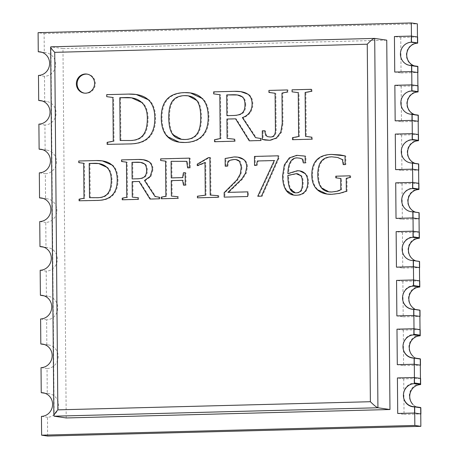 <?xml version="1.0" encoding="UTF-8"?>
<svg xmlns="http://www.w3.org/2000/svg" width="459" height="459" viewBox="0 0 459 459"><rect width="100%" height="100%" fill="white"/><g stroke="black" fill="none" stroke-linecap="round" stroke-linejoin="round"><path stroke-width="0.34" stroke-dasharray="2.29 1.72" d="M66.199 417.954L62.975 48.597L50.943 46.841L374.705 38.407M62.975 48.597L386.742 40.168M346.338 191.265L347.09 191.374L340.194 193.463L332.505 194.432L327.651 194.163L317.909 189.699C314.404 186.388 312.625 181.615 312.573 175.378C312.51 168.568 314.151 163.438 317.496 159.984C320.841 156.519 325.764 154.7 332.27 154.534L340.985 155.039L345.788 155.991L345.862 164.678L343.952 164.729L343.125 159.743L338.369 157.592L332.54 156.938C327.651 157.07 324.088 158.63 321.845 161.625C319.607 164.603 318.512 169.119 318.563 175.166C318.615 180.835 319.82 185.109 322.172 187.983L329.476 191.925L332.54 192.097L337.577 191.38L341.576 189.848L341.473 178.591L336.545 177.931L336.527 176.302L350.716 175.935L350.728 177.564L346.975 178.448L347.09 191.374M345.036 155.882L345.788 155.991M345.111 164.569L345.862 164.678M343.2 164.62L343.952 164.729M342.374 159.629L343.125 159.743M340.825 189.739L341.576 189.848M340.721 178.482L341.473 178.591M335.793 177.822L336.545 177.931M335.776 176.193L336.527 176.302M349.965 175.826L350.716 175.935M349.976 177.455L350.728 177.564M346.224 178.339L346.975 178.448M308.482 182.103C308.523 186.245 307.536 189.469 305.533 191.776C303.542 194.065 300.651 195.259 296.853 195.356L294.408 195.218L286.898 190.508C284.591 187.163 283.41 182.309 283.352 175.94L285.056 165.074L290.054 158.005L297.558 155.435L305.912 156.244L305.969 162.939L304.076 162.991L303.049 159.118L300.484 158.275L297.598 157.971C294.81 158.045 292.647 159.422 291.104 162.102C289.572 164.77 288.751 168.637 288.642 173.709L297.994 170.874L300.456 171.006L305.734 173.628C307.536 175.55 308.454 178.379 308.482 182.103L307.731 181.993M305.16 156.135L305.912 156.244M305.218 162.83L305.969 162.939M303.324 162.882L304.076 162.991M302.297 159.003L303.049 159.118M287.891 173.6L288.642 173.709M256.42 165.389L255.284 165.55L255.204 156.542L278.98 155.922L278.997 158.252L262.198 196.263L258.492 196.354L275.01 160.65L258.147 161.092L257.172 165.498M254.533 165.441L255.284 165.55M254.452 156.433L255.204 156.542M278.223 155.813L278.98 155.922M278.246 158.143L278.997 158.252M261.446 196.148L262.198 196.263M257.74 196.245L258.492 196.354M274.258 160.541L275.01 160.65M257.396 160.977L258.147 161.092M247.699 196.509L224.927 197.232L224.887 192.786L237.647 180.048L241.032 174.087L242.025 167.139L240.275 161.436L236.735 159.715L234.738 159.606L231.629 160.128L228.794 161.35L227.848 166.261L225.954 166.313L225.885 158.59L234.738 157.076L238.611 157.276L244.211 159.52C246.34 161.247 247.418 163.743 247.447 167.001L246.259 173.244L242.49 179.153L228.645 192.487L248.411 191.971L248.451 196.618M224.176 197.123L224.927 197.232M224.135 192.677L224.887 192.786M229.42 187.57L230.171 187.679M230.877 160.019L231.629 160.128M228.043 161.241L228.794 161.35M227.09 166.152L227.848 166.261M225.203 166.204L225.954 166.313M225.134 158.481L225.885 158.59M227.893 192.378L228.645 192.487M247.659 191.862L248.411 191.971M210.216 195.069L218.823 195.781L218.834 197.387L198.173 197.927L198.162 196.32L206.039 195.31L205.752 162.635L198.007 165.751L197.995 164.265L209.149 157.741L210.641 157.701L210.968 195.178M218.071 195.672L218.823 195.781M218.082 197.278L218.834 197.387M197.422 197.818L198.173 197.927M197.41 196.211L198.162 196.32M205.288 195.201L206.039 195.31M205.001 162.526L205.752 162.635M197.255 165.642L198.007 165.751M197.244 164.156L197.995 164.265M208.397 157.632L209.149 157.741M209.889 157.592L210.641 157.701M171.259 180.617L172.01 180.731L172.148 196.194L178.551 196.831L178.562 198.437L162.084 198.867L162.073 197.261L166.628 196.337L166.324 161.247L161.39 160.593L161.373 158.986L190.187 158.235L190.273 167.925L188.385 167.977L187.41 161.442L171.844 161.425L171.987 178.017L183.313 177.719L184.168 172.871L185.906 172.825L186.015 185.252L184.254 185.298L183.336 180.433L172.01 180.731M171.396 196.079L172.148 196.194M177.799 196.722L178.551 196.831M177.811 198.328L178.562 198.437M161.333 198.758L162.084 198.867M161.321 197.146L162.073 197.261M165.877 196.228L166.628 196.337M165.573 161.138L166.324 161.247M160.639 160.484L161.39 160.593M160.621 158.871L161.373 158.986M189.435 158.126L190.187 158.235M189.521 167.816L190.273 167.925M187.633 167.862L188.385 167.977M186.658 161.333L187.41 161.442M171.092 161.316L171.844 161.425M171.236 177.903L171.987 178.017M182.562 177.61L183.313 177.719M183.416 172.762L184.168 172.871M185.155 172.716L185.906 172.825M185.258 185.143L186.015 185.252M183.502 185.189L184.254 185.298M182.584 180.324L183.336 180.433M132.152 181.638L132.909 181.747L133.041 197.209L138.87 197.863L138.888 199.47L122.983 199.883L122.966 198.277L127.522 197.353L127.218 162.268L122.283 161.608L122.272 160.002L138.842 159.571L143.965 159.83L149.519 161.786C151.826 163.375 152.996 165.997 153.025 169.658L150.988 176.491L145.251 180.582L155.785 196.618L159.95 197.313L159.967 198.925L150.764 199.16L139.817 181.569L132.909 181.747M132.29 197.1L133.041 197.209M138.119 197.754L138.87 197.863M138.136 199.361L138.888 199.47M122.226 199.774L122.983 199.883M122.214 198.168L122.966 198.277M126.77 197.244L127.522 197.353M126.466 162.153L127.218 162.268M121.532 161.499L122.283 161.608M121.52 159.893L122.272 160.002M144.499 180.473L145.251 180.582M155.033 196.509L155.785 196.618M159.198 197.204L159.95 197.313M159.216 198.81L159.967 198.925M150.013 199.051L150.764 199.16M139.066 181.46L139.817 181.569M96.952 160.661L103.057 160.983L112.725 165.16C116.179 168.338 117.934 173.215 117.992 179.785C118.049 186.429 116.448 191.506 113.178 195.012C109.925 198.517 105.019 200.353 98.461 200.526L79.843 200.887L79.832 199.281L84.749 198.345L84.445 163.381L79.51 162.721L79.499 161.115L96.201 160.552M79.091 200.778L79.843 200.887M79.08 199.172L79.832 199.281M83.997 198.236L84.749 198.345M83.693 163.272L84.445 163.381M78.759 162.612L79.51 162.721M78.747 161.006L79.499 161.115M305.505 136.334L312.424 137.287L312.441 139.301L293.249 139.8L293.232 137.786L299.383 136.621L298.998 92.764L292.831 91.943L292.813 89.935L312.005 89.43L312.022 91.444L305.872 92.586L306.256 136.443M311.672 137.178L312.424 137.287M305.12 92.477L305.872 92.586M311.69 139.192L312.441 139.301M311.271 91.335L312.022 91.444M292.498 139.691L293.249 139.8M311.254 89.321L312.005 89.43M292.481 137.677L293.232 137.786M292.062 89.821L292.813 89.935M298.631 136.512L299.383 136.621M292.079 91.834L292.831 91.943M298.247 92.655L298.998 92.764M275.096 93.257L269.68 92.546L269.662 90.538L288.137 90.056L288.154 92.064L282.721 93.188L282.985 123.523L281.579 132.158L277.19 138.079L270.529 140.391L265.795 140.156L263.122 139.53L263.041 130.93L265.405 130.872L266.524 135.594L268.44 136.776L271.217 137.132C274.557 137.04 276.209 134.688 276.169 130.063L275.848 93.366M268.928 92.437L269.68 92.546M268.911 90.423L269.662 90.538M287.386 89.947L288.137 90.056M267.689 136.667L268.44 136.776M287.403 91.955L288.154 92.064M265.772 135.485L266.524 135.594M281.969 93.079L282.721 93.188M264.654 130.763L265.405 130.872M262.29 130.821L263.041 130.93M262.364 139.416L263.122 139.53M226.93 119.047L227.681 119.156L227.848 138.486L235.14 139.301L235.157 141.315L215.271 141.831L215.254 139.817L220.951 138.664L220.567 94.806L214.399 93.986L214.382 91.972L235.1 91.433L241.509 91.754L248.445 94.204C251.331 96.189 252.789 99.471 252.829 104.044C252.857 107.314 252.008 110.16 250.281 112.587C248.566 114.991 246.179 116.695 243.115 117.699L256.277 137.746L261.487 138.612L261.504 140.626L250 140.924L236.322 118.933L227.681 119.156M227.096 138.377L227.848 138.486M235.57 118.824L236.322 118.933M234.383 139.192L235.14 139.301M249.248 140.815L250 140.924M234.4 141.2L235.157 141.315M260.752 140.517L261.504 140.626M214.519 141.722L215.271 141.831M260.735 138.503L261.487 138.612M214.502 139.708L215.254 139.817M255.525 137.637L256.277 137.746M220.2 138.555L220.951 138.664M242.363 117.59L243.115 117.699M219.815 94.697L220.567 94.806M213.647 93.877L214.399 93.986M213.63 91.863L214.382 91.972M162.021 118.124C161.872 101.605 169.623 93.143 185.264 92.735L191.231 93.057L202.861 98.559C206.86 102.644 208.897 108.76 208.965 116.902C209.04 125.164 207.089 131.469 203.119 135.812C199.143 140.138 193.337 142.399 185.7 142.6L179.876 142.284L168.195 136.748C164.15 132.628 162.09 126.42 162.021 118.124L161.27 118.015M129.272 94.193L136.902 94.594L148.991 99.81C153.306 103.791 155.503 109.885 155.572 118.095C155.647 126.403 153.639 132.749 149.554 137.132C145.486 141.51 139.358 143.805 131.159 144.017L107.888 144.476L107.871 142.462L114.021 141.297L113.637 97.589L107.475 96.769L107.458 94.761L128.52 94.084M106.7 94.652L107.458 94.761M106.723 96.66L107.475 96.769M112.885 97.48L113.637 97.589M113.27 141.188L114.021 141.297M107.119 142.353L107.871 142.462M107.136 144.367L107.888 144.476M84.473 93.148A9.616 9.105 -81.7 0 0 84.846 93.211A9.616 9.105 -81.7 0 0 95.352 83.463A9.616 9.105 -81.7 0 0 87.629 74.186A9.616 9.105 -81.7 0 0 87.25 74.14M296.721 192.969C299.021 192.906 300.685 192.091 301.701 190.525C302.722 188.942 303.215 186.371 303.181 182.802C303.152 179.572 302.642 177.254 301.649 175.843L298.304 173.869L296.956 173.795L288.619 175.522C288.677 181.529 289.371 185.952 290.708 188.798L295.585 192.906L296.721 192.969L295.969 192.86M147.339 170.232C147.316 167.283 146.582 165.2 145.147 163.989L141.252 162.492L132.737 162.446L132.88 179.033L137.964 178.901C141.372 178.809 143.793 178.109 145.222 176.801C146.662 175.476 147.368 173.284 147.339 170.232L146.587 170.117M111.996 179.876C111.95 174.34 110.464 170.186 107.549 167.403L99.362 163.651L89.964 163.559L90.268 197.783L98.438 197.812C103.137 197.686 106.58 196.171 108.772 193.256C110.975 190.33 112.048 185.872 111.996 179.876L111.244 179.767M245.72 104.761C245.691 101.072 244.773 98.473 242.977 96.964L238.112 95.088L227.469 95.03L227.653 115.766L233.998 115.599C238.261 115.49 241.291 114.612 243.075 112.971C244.871 111.319 245.754 108.582 245.72 104.761L244.968 104.652M169.514 117.929C169.583 125.691 170.92 131.28 173.525 134.694L182.005 139.41L185.671 139.611C191.133 139.467 195.144 137.62 197.709 134.068C200.285 130.511 201.541 124.859 201.472 117.097C201.403 109.391 200.061 103.872 197.439 100.538L189.033 95.954L185.293 95.747C179.767 95.891 175.745 97.698 173.209 101.169C170.679 104.635 169.446 110.223 169.514 117.929L168.763 117.82M148.079 118.215C148.016 111.29 146.163 106.092 142.519 102.621L132.284 97.933L120.539 97.813L120.912 140.592L131.131 140.626C137.006 140.471 141.309 138.578 144.046 134.935C146.8 131.28 148.142 125.703 148.079 118.215L147.328 118.101M287.868 175.413L288.619 175.522M132.129 178.924L132.88 179.033M131.985 162.337L132.737 162.446M89.511 197.668L90.268 197.783M89.212 163.45L89.964 163.559M226.901 115.657L227.653 115.766M226.717 94.915L227.469 95.03M120.16 140.483L120.912 140.592M119.788 97.704L120.539 97.813M41.855 52.28L44.282 52.636L44.116 33.547L38.097 32.669M44.116 33.547L417.346 23.828M47.627 436.05L47.466 417.254A11.854 11.228 -81.7 0 0 58.574 406.083A11.854 11.228 -81.7 0 0 49.079 393.684A11.854 11.228 -81.7 0 0 47.26 393.575L47.042 368.548A11.854 11.228 -81.7 0 0 58.15 357.377A11.854 11.228 -81.7 0 0 48.654 344.979A11.854 11.228 -81.7 0 0 46.835 344.87L46.617 319.843A11.854 11.228 -81.7 0 0 57.725 308.672A11.854 11.228 -81.7 0 0 48.224 296.273A11.854 11.228 -81.7 0 0 46.411 296.164L46.193 271.137A11.854 11.228 -81.7 0 0 57.3 259.966A11.854 11.228 -81.7 0 0 47.799 247.567A11.854 11.228 -81.7 0 0 45.986 247.458L45.762 222.431A11.854 11.228 -81.7 0 0 56.876 211.26A11.854 11.228 -81.7 0 0 47.375 198.862A11.854 11.228 -81.7 0 0 45.556 198.753L45.338 173.726A11.854 11.228 -81.7 0 0 56.451 162.555A11.854 11.228 -81.7 0 0 46.95 150.156A11.854 11.228 -81.7 0 0 45.131 150.047L44.913 125.02A11.854 11.228 -81.7 0 0 56.027 113.849A11.854 11.228 -81.7 0 0 46.525 101.45A11.854 11.228 -81.7 0 0 44.707 101.341L44.489 76.309A11.854 11.228 -81.7 0 0 55.602 65.144A11.854 11.228 -81.7 0 0 46.101 52.745A11.854 11.228 -81.7 0 0 44.282 52.636M417.512 42.916A11.854 11.228 -81.7 0 0 406.404 54.087A11.854 11.228 -81.7 0 0 415.9 66.486A11.854 11.228 -81.7 0 0 417.719 66.595M417.937 91.622A11.854 11.228 -81.7 0 0 406.829 102.793A11.854 11.228 -81.7 0 0 416.324 115.192A11.854 11.228 -81.7 0 0 418.143 115.301M418.361 140.328A11.854 11.228 -81.7 0 0 407.253 151.499A11.854 11.228 -81.7 0 0 416.749 163.897A11.854 11.228 -81.7 0 0 418.568 164.006M418.786 189.033A11.854 11.228 -81.7 0 0 407.678 200.204A11.854 11.228 -81.7 0 0 417.174 212.603A11.854 11.228 -81.7 0 0 418.992 212.712M419.21 237.739A11.854 11.228 -81.7 0 0 408.103 248.91A11.854 11.228 -81.7 0 0 417.604 261.309A11.854 11.228 -81.7 0 0 419.417 261.418M419.635 286.45A11.854 11.228 -81.7 0 0 408.527 297.616A11.854 11.228 -81.7 0 0 418.029 310.014A11.854 11.228 -81.7 0 0 419.842 310.123M420.065 335.156A11.854 11.228 -81.7 0 0 408.952 346.327A11.854 11.228 -81.7 0 0 418.453 358.72A11.854 11.228 -81.7 0 0 420.272 358.829M420.49 383.862A11.854 11.228 -81.7 0 0 409.376 395.033A11.854 11.228 -81.7 0 0 418.878 407.426A11.854 11.228 -81.7 0 0 420.696 407.535M411.7 65.712A11.854 11.228 98.3 0 1 409.881 65.608A11.854 11.228 98.3 0 1 400.386 53.21A11.854 11.228 98.3 0 1 411.494 42.039M412.125 114.417A11.854 11.228 98.3 0 1 410.312 114.314A11.854 11.228 98.3 0 1 400.81 101.915A11.854 11.228 98.3 0 1 411.918 90.744M412.549 163.129A11.854 11.228 98.3 0 1 410.736 163.02A11.854 11.228 98.3 0 1 401.235 150.621A11.854 11.228 98.3 0 1 412.343 139.45M412.98 211.834A11.854 11.228 98.3 0 1 411.161 211.725A11.854 11.228 98.3 0 1 401.659 199.326A11.854 11.228 98.3 0 1 412.773 188.156M417.604 261.309L411.585 260.431A11.854 11.228 98.3 0 1 402.084 248.032A11.854 11.228 98.3 0 1 413.198 236.861M402.962 301.012A11.854 11.228 98.3 0 1 413.622 285.567M403.231 349.127A11.854 11.228 98.3 0 1 414.047 334.272M403.576 397.454A11.854 11.228 98.3 0 1 414.471 382.978M38.47 75.431L44.489 76.309M41.448 416.376L47.466 417.254M44.833 393.225L47.26 393.575M42.28 100.986L44.707 101.341M38.9 124.137L44.913 125.02M42.704 149.691L45.131 150.047M39.325 172.842L45.338 173.726M43.135 198.397L45.556 198.753M39.749 221.548L45.762 222.431M43.559 247.103L45.986 247.458M40.174 270.259L46.193 271.137M43.984 295.808L46.411 296.164M40.599 318.965L46.617 319.843M44.408 344.52L46.835 344.87M41.023 367.67L47.042 368.548M417.61 37.018L400.747 37.46L394.43 36.536M400.747 37.46L401.057 72.975L394.74 72.052M401.057 72.975L417.77 72.539M417.868 66.377A11.618 11.005 98.3 0 1 416.084 66.274A11.618 11.005 98.3 0 1 414.351 65.867M418.034 85.793L401.172 86.235L394.855 85.311M401.172 86.235L401.482 121.75L395.165 120.826M401.482 121.75L418.195 121.314M418.292 115.152A11.618 11.005 98.3 0 1 416.514 115.048A11.618 11.005 98.3 0 1 414.775 114.635M418.465 134.567L401.602 135.009L395.279 134.085M401.602 135.009L401.912 170.518L395.589 169.601M401.912 170.518L418.619 170.088M418.717 163.926A11.618 11.005 98.3 0 1 416.938 163.823A11.618 11.005 98.3 0 1 415.2 163.41M418.889 183.342L402.027 183.778L395.71 182.854M402.027 183.778L402.336 219.293L396.019 218.369M402.336 219.293L419.05 218.863M419.142 212.701A11.618 11.005 98.3 0 1 417.363 212.592A11.618 11.005 98.3 0 1 415.624 212.184M419.314 232.116L402.451 232.552L396.134 231.629M402.451 232.552L402.761 268.067L396.444 267.144M402.761 268.067L419.474 267.631M419.572 261.475A11.618 11.005 98.3 0 1 417.788 261.366A11.618 11.005 98.3 0 1 415.871 260.901M419.738 280.891L402.876 281.327L396.559 280.403M402.876 281.327L403.186 316.842L396.869 315.918M403.186 316.842L419.899 316.406M419.996 310.25A11.618 11.005 98.3 0 1 418.212 310.141A11.618 11.005 98.3 0 1 414.357 308.769M420.163 329.665L403.3 330.101L396.983 329.178M403.3 330.101L403.61 365.616L397.293 364.693M403.61 365.616L420.324 365.18M420.421 359.024A11.618 11.005 98.3 0 1 418.642 358.915A11.618 11.005 98.3 0 1 413.335 356.511M420.593 378.434L403.731 378.876L397.408 377.952M403.731 378.876L404.04 414.391L397.718 413.467M404.04 414.391L420.748 413.955M420.846 407.793A11.618 11.005 98.3 0 1 419.067 407.69A11.618 11.005 98.3 0 1 412.796 404.356M54.162 416.193L50.943 46.841M339.442 193.354L340.194 193.463M331.754 194.318L332.505 194.432M317.158 189.59L317.909 189.699M311.816 175.269L312.573 175.378M316.744 159.875L317.496 159.984M331.518 154.425L332.27 154.534M337.617 157.483L338.369 157.592M331.788 156.829L332.54 156.938M321.093 161.511L321.845 161.625M317.812 175.051L318.563 175.166M321.42 187.869L322.172 187.983M331.788 191.988L332.54 192.097M336.826 191.271L337.577 191.38M304.782 191.661L305.533 191.776M296.101 195.247L296.853 195.356M286.146 190.399L286.898 190.508M282.601 175.831L283.352 175.94M284.305 164.965L285.056 165.074M289.302 157.896L290.054 158.005M296.807 155.326L297.558 155.435M299.733 158.166L300.484 158.275M296.847 157.862L297.598 157.971M290.352 161.993L291.104 162.102M297.243 170.759L297.994 170.874M304.983 173.519L305.734 173.628M236.896 179.934L237.647 180.048M240.281 173.972L241.032 174.087M241.273 167.03L242.025 167.139M239.523 161.321L240.275 161.436M233.987 159.497L234.738 159.606M233.987 156.961L234.738 157.076M243.459 159.411L244.211 159.52M246.695 166.887L247.447 167.001M245.508 173.135L246.259 173.244M241.738 179.044L242.49 179.153M233.275 187.329L234.027 187.438M177.375 161.155L178.126 161.264M138.09 159.462L138.842 159.571M148.768 161.677L149.519 161.786M152.273 169.549L153.025 169.658M150.231 176.382L150.988 176.491M111.973 165.045L112.725 165.16M117.24 179.67L117.992 179.785M112.426 194.903L113.178 195.012M97.71 200.417L98.461 200.526M84.02 200.652L84.772 200.761M275.417 129.954L276.169 130.063M270.46 137.017L271.217 137.132M282.233 123.414L282.985 123.523M280.828 132.049L281.579 132.158M276.438 137.97L277.19 138.079M269.777 140.282L270.529 140.391M249.524 112.478L250.281 112.587M252.077 103.935L252.829 104.044M247.694 94.095L248.445 94.204M234.348 91.324L235.1 91.433M184.512 92.62L185.264 92.735M167.443 136.633L168.195 136.748M202.109 98.45L202.861 98.559M184.948 142.491L185.7 142.6M208.214 116.793L208.965 116.902M202.362 135.703L203.119 135.812M148.24 99.701L148.991 99.81M154.821 117.986L155.572 118.095M148.802 137.017L149.554 137.132M130.408 143.908L131.159 144.017M113.293 144.206L114.044 144.315M300.949 190.416L301.701 190.525M289.95 188.689L290.708 188.798M296.198 173.686L296.956 173.795M300.897 175.734L301.649 175.843M302.429 182.693L303.181 182.802M144.396 163.88L145.147 163.989M144.47 176.692L145.222 176.801M137.212 178.792L137.964 178.901M136.891 162.205L137.643 162.314M106.798 167.294L107.549 167.403M108.02 193.147L108.772 193.256M97.687 197.697L98.438 197.812M94.37 163.312L95.122 163.421M242.226 96.855L242.977 96.964M242.318 112.862L243.075 112.971M233.247 115.49L233.998 115.599M232.851 94.761L233.602 94.87M172.773 134.585L173.525 134.694M172.458 101.055L173.209 101.169M184.541 95.638L185.293 95.747M196.687 100.429L197.439 100.538M200.721 116.988L201.472 117.097M196.951 133.953L197.709 134.068M184.92 139.496L185.671 139.611M141.768 102.512L142.519 102.621M143.294 134.826L144.046 134.935M130.379 140.517L131.131 140.626M126.231 97.532L126.982 97.647M327.651 194.163L326.894 194.054M340.985 155.039L340.234 154.93M336.206 157.15L335.454 157.041M329.476 191.925L328.724 191.816M294.408 195.218L293.651 195.109M303.416 155.79L302.665 155.681M299.48 158.097L298.729 157.988M300.456 171.006L299.704 170.897M236.735 159.715L235.983 159.6M238.611 157.276L237.86 157.167M143.965 159.83L143.214 159.715M103.057 160.983L102.305 160.874M269.622 137.04L268.871 136.931M265.795 140.156L265.044 140.047M241.509 91.754L240.751 91.645M191.231 93.057L190.479 92.947M179.876 142.284L179.119 142.175M136.902 94.594L136.151 94.479M87.629 74.186L86.877 74.077M84.846 93.211L84.095 93.102M295.585 192.906L294.833 192.791M298.304 173.869L297.552 173.76M141.252 162.492L140.5 162.383M99.362 163.651L98.605 163.542M238.112 95.088L237.36 94.979M189.033 95.954L188.276 95.839M182.005 139.41L181.253 139.301M132.284 97.933L131.532 97.819M46.101 52.745L40.082 51.861M415.9 66.486L409.881 65.608M49.079 393.684L43.06 392.806M418.878 407.426L412.859 406.548M418.453 358.72L412.434 357.842M418.029 310.014L412.01 309.136M417.174 212.603L411.161 211.725M416.749 163.897L410.736 163.02M416.324 115.192L410.312 114.314M46.525 101.45L40.507 100.573M46.95 150.156L40.931 149.278M47.375 198.862L41.362 197.984M47.799 247.567L41.786 246.69M48.224 296.273L42.211 295.395M48.654 344.979L42.635 344.101M409.767 65.35L416.084 66.274M410.191 114.125L416.514 115.048M410.621 162.899L416.938 163.823M411.046 211.668L417.363 212.592M411.471 260.442L417.788 261.366M411.895 309.217L418.212 310.141M412.32 357.991L418.642 358.915M412.744 406.766L419.067 407.69"/><path stroke-width="0.69" d="M389.966 409.52L377.929 407.764L54.162 416.193L66.199 417.954L389.966 409.52L386.742 40.168L374.596 38.401C373.041 38.757 370.591 40.69 367.257 44.202L370.379 401.717L57.851 409.853L54.736 52.337L367.257 44.202M50.943 46.841L50.639 47.047C50.8 47.914 52.16 49.675 54.736 52.337M54.162 416.193L53.858 415.797C53.996 414.643 55.332 412.658 57.851 409.853M346.338 191.265L339.442 193.354L331.754 194.318L326.894 194.054L317.158 189.59C313.652 186.279 311.873 181.506 311.816 175.269C311.759 168.459 313.399 163.329 316.744 159.875C320.089 156.41 325.012 154.591 331.518 154.425L340.234 154.93L345.036 155.882L345.111 164.569L343.2 164.62L342.374 159.629L337.617 157.483L331.788 156.829C326.9 156.955 323.337 158.516 321.093 161.511C318.856 164.494 317.76 169.01 317.812 175.051C317.863 180.726 319.068 184.994 321.42 187.869L328.724 191.816L331.788 191.988L336.826 191.271L340.825 189.739L340.721 178.482L335.793 177.822L335.776 176.193L349.965 175.826L349.976 177.455L346.224 178.339L346.338 191.265L339.442 193.354L331.754 194.318C325.529 194.484 320.663 192.906 317.158 189.59C313.652 186.279 311.873 181.506 311.816 175.269C311.759 168.459 313.399 163.329 316.744 159.875C320.089 156.41 325.012 154.591 331.518 154.425L345.036 155.882L345.111 164.569L343.2 164.62L342.374 159.629L337.617 157.483L331.788 156.829C326.9 156.955 323.337 158.516 321.093 161.511C318.856 164.494 317.76 169.01 317.812 175.051C317.863 180.726 319.068 184.994 321.42 187.869C323.773 190.732 327.233 192.103 331.788 191.988L336.826 191.271L340.825 189.739L340.721 178.482L335.793 177.822L335.776 176.193L349.965 175.826L349.976 177.455L346.224 178.339L346.338 191.265M307.731 181.993C307.771 186.136 306.784 189.36 304.782 191.661C302.791 193.956 299.893 195.15 296.101 195.247L293.651 195.109L286.146 190.399C283.84 187.054 282.658 182.194 282.601 175.831L284.305 164.965L289.302 157.896L296.807 155.326L305.16 156.135L305.218 162.83L303.324 162.882L302.297 159.003L299.733 158.166L296.847 157.862C294.058 157.93 291.895 159.307 290.352 161.993C288.82 164.661 288 168.528 287.891 173.6L297.243 170.759L299.704 170.897L304.983 173.519C306.784 175.441 307.702 178.264 307.731 181.993C307.771 186.136 306.784 189.36 304.782 191.661C302.791 193.956 299.893 195.15 296.101 195.247C291.786 195.362 288.47 193.744 286.146 190.399C283.84 187.054 282.658 182.194 282.601 175.831L284.305 164.965L289.302 157.896L296.807 155.326L305.16 156.135L305.218 162.83L303.324 162.882L302.297 159.003L299.733 158.166L296.847 157.862C294.058 157.93 291.895 159.307 290.352 161.993C288.82 164.661 288 168.528 287.891 173.6L297.243 170.759C300.616 170.673 303.198 171.591 304.983 173.519C306.784 175.441 307.702 178.264 307.731 181.993M256.42 165.389L254.533 165.441L254.452 156.433L278.223 155.813L278.246 158.143L261.446 196.148L257.74 196.245L274.258 160.541L257.396 160.977L256.42 165.389L254.533 165.441L254.452 156.433L278.223 155.813L278.246 158.143L261.446 196.148L257.74 196.245L274.258 160.541L257.396 160.977L256.42 165.389M247.699 196.509L224.176 197.123L224.135 192.677L236.896 179.934L240.281 173.972L241.273 167.03L239.523 161.321L235.983 159.6L233.987 159.497L230.877 160.019L228.043 161.241L227.09 166.152L225.203 166.204L225.134 158.481L233.987 156.961L237.86 157.167L243.459 159.411C245.588 161.138 246.667 163.633 246.695 166.887L245.508 173.135L241.738 179.044L227.893 192.378L247.659 191.862L247.699 196.509L224.176 197.123L224.135 192.677L236.896 179.934L240.281 173.972L241.273 167.03L239.523 161.321C238.393 160.042 236.546 159.428 233.987 159.497L230.877 160.019L228.043 161.241L227.09 166.152L225.203 166.204L225.134 158.481L233.987 156.961C238.187 156.852 241.342 157.672 243.459 159.411C245.588 161.138 246.667 163.633 246.695 166.887L245.508 173.135L241.738 179.044L227.893 192.378L247.659 191.862L247.699 196.509M210.216 195.069L218.071 195.672L218.082 197.278L197.422 197.818L197.41 196.211L205.288 195.201L205.001 162.526L197.255 165.642L197.244 164.156L208.397 157.632L209.889 157.592L210.216 195.069L218.071 195.672L218.082 197.278L197.422 197.818L197.41 196.211L205.288 195.201L205.001 162.526L197.255 165.642L197.244 164.156L208.397 157.632L209.889 157.592L210.216 195.069M171.259 180.617L171.396 196.079L177.799 196.722L177.811 198.328L161.333 198.758L161.321 197.146L165.877 196.228L165.573 161.138L160.639 160.484L160.621 158.871L189.435 158.126L189.521 167.816L187.633 167.862L186.658 161.333L171.092 161.316L171.236 177.903L182.562 177.61L183.416 172.762L185.155 172.716L185.258 185.143L183.502 185.189L182.584 180.324L171.259 180.617L171.396 196.079L177.799 196.722L177.811 198.328L161.333 198.758L161.321 197.146L165.877 196.228L165.573 161.138L160.639 160.484L160.621 158.871L189.435 158.126L189.521 167.816L187.633 167.862L186.658 161.333L171.092 161.316L171.236 177.903L182.562 177.61L183.416 172.762L185.155 172.716L185.258 185.143L183.502 185.189L182.584 180.324L171.259 180.617M132.152 181.638L132.29 197.1L138.119 197.754L138.136 199.361L122.226 199.774L122.214 198.168L126.77 197.244L126.466 162.153L121.532 161.499L121.52 159.893L138.09 159.462L143.214 159.715L148.768 161.677C151.074 163.266 152.245 165.888 152.273 169.549L150.231 176.382L144.499 180.473L155.033 196.509L159.198 197.204L159.216 198.81L150.013 199.051L139.066 181.46L132.152 181.638L132.29 197.1L138.119 197.754L138.136 199.361L122.226 199.774L122.214 198.168L126.77 197.244L126.466 162.153L121.532 161.499L121.52 159.893L138.09 159.462C142.904 159.336 146.461 160.071 148.768 161.677C151.074 163.266 152.245 165.888 152.273 169.549L150.231 176.382L144.499 180.473L155.033 196.509L159.198 197.204L159.216 198.81L150.013 199.051L139.066 181.46L132.152 181.638M96.201 160.552L102.305 160.874L111.973 165.045C115.427 168.229 117.183 173.106 117.24 179.67C117.297 186.32 115.691 191.397 112.426 194.903C109.173 198.408 104.268 200.244 97.71 200.417L79.091 200.778L79.08 199.172L83.997 198.236L83.693 163.272L78.759 162.612L78.747 161.006L96.201 160.552C103.275 160.369 108.536 161.866 111.973 165.045C115.427 168.229 117.183 173.106 117.24 179.67C117.297 186.32 115.691 191.397 112.426 194.903C109.173 198.408 104.268 200.244 97.71 200.417L79.091 200.778L79.08 199.172L83.997 198.236L83.693 163.272L78.759 162.612L78.747 161.006L96.201 160.552M305.505 136.334L311.672 137.178L311.69 139.192L292.498 139.691L292.481 137.677L298.631 136.512L298.247 92.655L292.079 91.834L292.062 89.821L311.254 89.321L311.271 91.335L305.12 92.477L305.505 136.334L311.672 137.178L311.69 139.192L292.498 139.691L292.481 137.677L298.631 136.512L298.247 92.655L292.079 91.834L292.062 89.821L311.254 89.321L311.271 91.335L305.12 92.477L305.505 136.334M275.096 93.257L268.928 92.437L268.911 90.423L287.386 89.947L287.403 91.955L281.969 93.079L282.233 123.414L280.828 132.049L276.438 137.97L269.777 140.282L265.044 140.047L262.364 139.416L262.29 130.821L264.654 130.763L265.772 135.485L267.689 136.667L270.46 137.017C273.805 136.931 275.457 134.579 275.417 129.954L275.096 93.257L268.928 92.437L268.911 90.423L287.386 89.947L287.403 91.955L281.969 93.079L282.233 123.414L280.828 132.049L276.438 137.97L269.777 140.282L262.364 139.416L262.29 130.821L264.654 130.763L265.772 135.485L267.689 136.667L270.46 137.017C273.805 136.931 275.457 134.579 275.417 129.954L275.096 93.257M226.93 119.047L227.096 138.377L234.383 139.192L234.4 141.2L214.519 141.722L214.502 139.708L220.2 138.555L219.815 94.697L213.647 93.877L213.63 91.863L234.348 91.324L240.751 91.645L247.694 94.095C250.58 96.08 252.037 99.362 252.077 103.935C252.106 107.205 251.257 110.051 249.524 112.478C247.814 114.882 245.422 116.586 242.363 117.59L255.525 137.637L260.735 138.503L260.752 140.517L249.248 140.815L235.57 118.824L226.93 119.047L227.096 138.377L234.383 139.192L234.4 141.2L214.519 141.722L214.502 139.708L220.2 138.555L219.815 94.697L213.647 93.877L213.63 91.863L234.348 91.324C240.367 91.169 244.813 92.093 247.694 94.095C250.58 96.08 252.037 99.362 252.077 103.935C252.106 107.205 251.257 110.051 249.524 112.478C247.814 114.882 245.422 116.586 242.363 117.59L255.525 137.637L260.735 138.503L260.752 140.517L249.248 140.815L235.57 118.824L226.93 119.047M161.27 118.015C161.12 101.496 168.872 93.028 184.512 92.62L190.479 92.947L202.109 98.45C206.108 102.535 208.145 108.651 208.214 116.793C208.288 125.055 206.338 131.354 202.362 135.703C198.391 140.029 192.585 142.29 184.948 142.491L179.119 142.175L167.443 136.633C163.398 132.519 161.338 126.311 161.27 118.015C161.12 101.496 168.872 93.028 184.512 92.62C192.246 92.42 198.11 94.365 202.109 98.45C206.108 102.535 208.145 108.651 208.214 116.793C208.288 125.055 206.338 131.354 202.362 135.703C198.391 140.029 192.585 142.29 184.948 142.491C177.329 142.686 171.494 140.735 167.443 136.633C163.398 132.519 161.338 126.311 161.27 118.015M128.52 94.084L136.151 94.479L148.24 99.701C152.554 103.677 154.752 109.77 154.821 117.986C154.895 126.294 152.887 132.64 148.802 137.017C144.734 141.401 138.607 143.696 130.408 143.908L107.136 144.367L107.119 142.353L113.27 141.188L112.885 97.48L106.723 96.66L106.7 94.652L128.52 94.084C137.367 93.848 143.937 95.724 148.24 99.701C152.554 103.677 154.752 109.77 154.821 117.986C154.895 126.294 152.887 132.64 148.802 137.017C144.734 141.401 138.607 143.696 130.408 143.908L107.136 144.367L107.119 142.353L113.27 141.188L112.885 97.48L106.723 96.66L106.7 94.652L128.52 94.084M94.6 83.354A9.616 9.105 -81.7 0 0 86.877 74.077A9.616 9.105 -81.7 0 0 76.475 82.27A9.616 9.105 -81.7 0 0 84.095 93.102A9.616 9.105 -81.7 0 0 94.6 83.354M374.705 38.407L377.929 407.764C376.449 407.248 373.93 405.234 370.379 401.717M87.25 74.14A9.616 9.105 -81.7 0 0 77.227 82.385A9.616 9.105 -81.7 0 0 84.473 93.148M295.969 192.86C298.27 192.797 299.934 191.982 300.949 190.416C301.965 188.833 302.458 186.262 302.429 182.693C302.401 179.463 301.89 177.145 300.897 175.734L297.552 173.76L296.198 173.686L287.868 175.413C287.925 181.414 288.619 185.843 289.95 188.689L294.833 192.791L295.969 192.86C298.27 192.797 299.934 191.982 300.949 190.416C301.965 188.833 302.458 186.262 302.429 182.693C302.401 179.463 301.89 177.145 300.897 175.734L296.198 173.686L287.868 175.413C287.925 181.414 288.619 185.843 289.95 188.689C291.304 191.541 293.307 192.929 295.969 192.86M146.587 170.117C146.564 167.168 145.83 165.091 144.396 163.88L140.5 162.383L131.985 162.337L132.129 178.924L137.212 178.792C140.62 178.7 143.042 178 144.47 176.692C145.91 175.367 146.616 173.175 146.587 170.117C146.564 167.168 145.83 165.091 144.396 163.88C142.956 162.67 140.46 162.113 136.891 162.205L131.985 162.337L132.129 178.924L137.212 178.792C140.62 178.7 143.042 178 144.47 176.692C145.91 175.367 146.616 173.175 146.587 170.117M111.244 179.767C111.198 174.231 109.712 170.077 106.798 167.294L98.605 163.542L89.212 163.45L89.511 197.668L97.687 197.697C102.386 197.577 105.828 196.062 108.02 193.147C110.223 190.221 111.296 185.763 111.244 179.767C111.198 174.231 109.712 170.077 106.798 167.294C103.883 164.5 99.741 163.174 94.37 163.312L89.212 163.45L89.511 197.668L97.687 197.697C102.386 197.577 105.828 196.062 108.02 193.147C110.223 190.221 111.296 185.763 111.244 179.767M244.968 104.652C244.94 100.963 244.022 98.364 242.226 96.855L237.36 94.979L226.717 94.915L226.901 115.657L233.247 115.49C237.51 115.375 240.533 114.503 242.318 112.862C244.119 111.21 245.003 108.467 244.968 104.652C244.94 100.963 244.022 98.364 242.226 96.855C240.43 95.34 237.309 94.64 232.851 94.761L226.717 94.915L226.901 115.657L233.247 115.49C237.51 115.375 240.533 114.503 242.318 112.862C244.119 111.21 245.003 108.467 244.968 104.652M168.763 117.82C168.832 125.577 170.169 131.165 172.773 134.585L181.253 139.301L184.92 139.496C190.382 139.358 194.392 137.511 196.951 133.953C199.533 130.402 200.79 124.745 200.721 116.988C200.652 109.282 199.309 103.763 196.687 100.429L188.276 95.839L184.541 95.638C179.016 95.782 174.988 97.589 172.458 101.055C169.928 104.526 168.694 110.114 168.763 117.82C168.832 125.577 170.169 131.165 172.773 134.585C175.384 138.004 179.435 139.639 184.92 139.496C190.382 139.358 194.392 137.511 196.951 133.953C199.533 130.402 200.79 124.745 200.721 116.988C200.652 109.282 199.309 103.763 196.687 100.429C194.077 97.09 190.026 95.495 184.541 95.638C179.016 95.782 174.988 97.589 172.458 101.055C169.928 104.526 168.694 110.114 168.763 117.82M147.328 118.101C147.264 111.181 145.411 105.983 141.768 102.512L131.532 97.819L119.788 97.704L120.16 140.483L130.379 140.517C136.254 140.362 140.557 138.469 143.294 134.826C146.048 131.165 147.391 125.594 147.328 118.101C147.264 111.181 145.411 105.983 141.768 102.512C138.125 99.018 132.949 97.36 126.231 97.532L119.788 97.704L120.16 140.483L130.379 140.517C136.254 140.362 140.557 138.469 143.294 134.826C146.048 131.165 147.391 125.594 147.328 118.101M403.576 397.454A11.854 11.228 98.3 0 0 412.859 406.548A11.854 11.228 98.3 0 0 414.678 406.657L414.838 425.453L41.614 435.172L41.448 416.376A11.854 11.228 -81.7 0 0 52.555 405.205A11.854 11.228 -81.7 0 0 43.06 392.806A11.854 11.228 -81.7 0 0 41.241 392.697L41.023 367.67A11.854 11.228 -81.7 0 0 52.131 356.5A11.854 11.228 -81.7 0 0 42.635 344.101A11.854 11.228 -81.7 0 0 40.817 343.992L40.599 318.965A11.854 11.228 -81.7 0 0 51.706 307.794A11.854 11.228 -81.7 0 0 42.211 295.395A11.854 11.228 -81.7 0 0 40.392 295.286L40.174 270.259A11.854 11.228 -81.7 0 0 51.282 259.088A11.854 11.228 -81.7 0 0 41.786 246.69A11.854 11.228 -81.7 0 0 39.967 246.581L39.749 221.548A11.854 11.228 -81.7 0 0 50.857 210.383A11.854 11.228 -81.7 0 0 41.362 197.984A11.854 11.228 -81.7 0 0 39.543 197.875L39.325 172.842A11.854 11.228 -81.7 0 0 50.433 161.671A11.854 11.228 -81.7 0 0 40.931 149.278A11.854 11.228 -81.7 0 0 39.118 149.169L38.9 124.137A11.854 11.228 -81.7 0 0 50.008 112.966A11.854 11.228 -81.7 0 0 40.507 100.573A11.854 11.228 -81.7 0 0 38.694 100.464L38.47 75.431A11.854 11.228 -81.7 0 0 49.583 64.26A11.854 11.228 -81.7 0 0 40.082 51.861A11.854 11.228 -81.7 0 0 38.263 51.758L38.097 32.669L411.327 22.95L411.494 42.039L417.512 42.916L417.346 23.828L411.327 22.95M38.263 51.758L41.855 52.28M417.719 66.595L417.937 91.622L411.918 90.744L411.7 65.712L417.719 66.595M418.143 115.301L418.361 140.328L412.343 139.45L412.125 114.417L418.143 115.301M418.568 164.006L418.786 189.033L412.773 188.156L412.549 163.129L418.568 164.006M418.992 212.712L419.21 237.739L413.198 236.861L412.98 211.834L418.992 212.712M413.404 260.54L419.417 261.418L419.635 286.45L413.622 285.567L413.404 260.54A11.854 11.228 98.3 0 1 411.585 260.431M413.829 309.246L419.842 310.123L420.065 335.156L414.047 334.272L413.829 309.246A11.854 11.228 98.3 0 1 412.01 309.136A11.854 11.228 98.3 0 1 402.962 301.012M414.253 357.951L420.272 358.829L420.49 383.862L414.471 382.978L414.253 357.951A11.854 11.228 98.3 0 1 412.434 357.842A11.854 11.228 98.3 0 1 403.231 349.127M414.678 406.657L420.696 407.535L420.857 426.331L47.627 436.05L41.614 435.172M41.241 392.697L44.833 393.225M420.857 426.331L414.838 425.453M38.694 100.464L42.28 100.986M39.118 149.169L42.704 149.691M39.543 197.875L43.135 198.397M39.967 246.581L43.559 247.103M40.392 295.286L43.984 295.808M40.817 343.992L44.408 344.52M414.351 65.867A11.618 11.005 98.3 0 1 406.875 53.187A11.618 11.005 98.3 0 1 417.667 43.175L417.61 37.018L411.293 36.095L394.43 36.536L394.74 72.052L411.603 71.61L417.77 72.539M417.919 72.533L417.868 66.377L411.551 65.453L411.603 71.61M411.551 65.453A11.618 11.005 98.3 0 1 409.767 65.35A11.618 11.005 98.3 0 1 400.46 53.198A11.618 11.005 98.3 0 1 411.344 42.251L417.667 43.175M411.293 36.095L411.344 42.251M414.775 114.635A11.618 11.005 98.3 0 1 407.305 101.961A11.618 11.005 98.3 0 1 418.092 91.949L418.034 85.793L411.717 84.869L394.855 85.311L395.165 120.826L412.027 120.384L418.195 121.314M418.344 121.308L418.292 115.152L411.975 114.228L412.027 120.384M411.975 114.228A11.618 11.005 98.3 0 1 410.191 114.125A11.618 11.005 98.3 0 1 400.885 101.973A11.618 11.005 98.3 0 1 411.775 91.025L418.092 91.949M411.717 84.869L411.775 91.025M415.2 163.41A11.618 11.005 98.3 0 1 407.73 150.736A11.618 11.005 98.3 0 1 418.516 140.724L418.465 134.567L412.142 133.644L395.279 134.085L395.589 169.601L412.452 169.159L418.619 170.088M418.774 170.082L418.717 163.926L412.4 163.002L412.452 169.159M412.4 163.002A11.618 11.005 98.3 0 1 410.621 162.899A11.618 11.005 98.3 0 1 401.309 150.747A11.618 11.005 98.3 0 1 412.199 139.8L418.516 140.724M412.142 133.644L412.199 139.8M415.624 212.184A11.618 11.005 98.3 0 1 408.154 199.504A11.618 11.005 98.3 0 1 418.941 189.498L418.889 183.342L412.572 182.418L395.71 182.854L396.019 218.369L412.882 217.933L419.05 218.863M419.199 218.857L419.142 212.701L412.825 211.777L412.882 217.933M412.825 211.777A11.618 11.005 98.3 0 1 411.046 211.668A11.618 11.005 98.3 0 1 401.734 199.522A11.618 11.005 98.3 0 1 412.624 188.574L418.941 189.498M412.572 182.418L412.624 188.574M415.871 260.901A11.618 11.005 98.3 0 1 408.596 248.181A11.618 11.005 98.3 0 1 419.365 238.273L419.314 232.116L412.997 231.193L396.134 231.629L396.444 267.144L413.307 266.708L419.474 267.631M419.624 267.631L419.572 261.475L413.249 260.551L413.307 266.708M413.249 260.551A11.618 11.005 98.3 0 1 411.471 260.442A11.618 11.005 98.3 0 1 402.164 248.296A11.618 11.005 98.3 0 1 413.048 237.349L419.365 238.273M412.997 231.193L413.048 237.349M414.357 308.769A11.618 11.005 98.3 0 1 409.244 295.854A11.618 11.005 98.3 0 1 419.796 287.047L419.738 280.891L413.421 279.967L396.559 280.403L396.869 315.918L413.731 315.482L419.899 316.406M420.048 316.406L419.996 310.25L413.679 309.326L413.731 315.482M413.679 309.326A11.618 11.005 98.3 0 1 411.895 309.217A11.618 11.005 98.3 0 1 402.589 297.071A11.618 11.005 98.3 0 1 413.473 286.123L419.796 287.047M413.421 279.967L413.473 286.123M413.335 356.511A11.618 11.005 98.3 0 1 409.927 343.734A11.618 11.005 98.3 0 1 420.22 335.816L420.163 329.665L413.846 328.742L396.983 329.178L397.293 364.693L414.156 364.257L420.324 365.18M420.473 365.175L420.421 359.024L414.104 358.1L414.156 364.257M414.104 358.1A11.618 11.005 98.3 0 1 412.32 357.991A11.618 11.005 98.3 0 1 403.013 345.839A11.618 11.005 98.3 0 1 413.903 334.892L420.22 335.816M413.846 328.742L413.903 334.892M412.796 404.356A11.618 11.005 98.3 0 1 410.593 391.86A11.618 11.005 98.3 0 1 420.645 384.59L420.593 378.434L414.27 377.51L397.408 377.952L397.718 413.467L414.58 413.025L420.748 413.955M420.903 413.949L420.846 407.793L414.529 406.869L414.58 413.025M414.529 406.869A11.618 11.005 98.3 0 1 412.744 406.766A11.618 11.005 98.3 0 1 403.438 394.614A11.618 11.005 98.3 0 1 414.328 383.667L420.645 384.59M414.27 377.51L414.328 383.667M50.846 46.829L374.596 38.401M53.858 415.797L50.639 47.047"/></g></svg>
